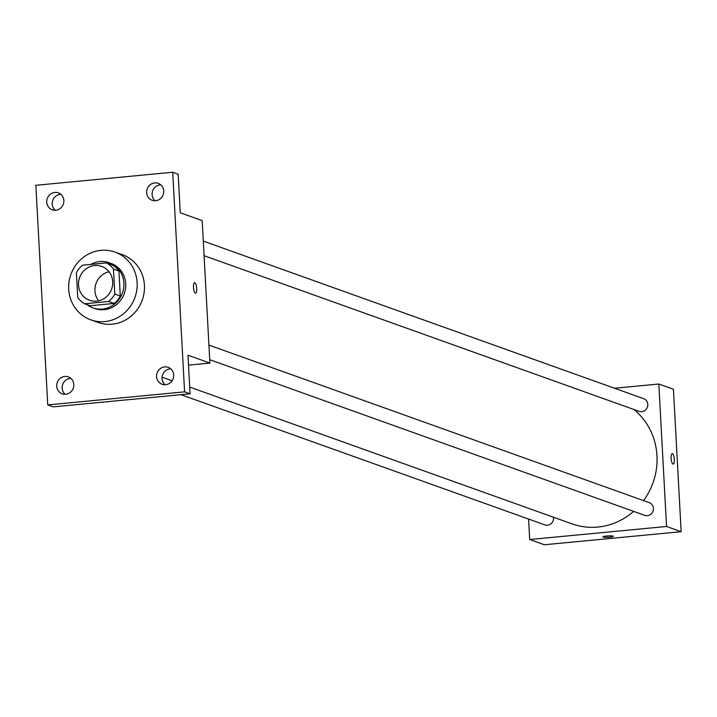 <?xml version="1.0" encoding="UTF-8"?>
<svg xmlns="http://www.w3.org/2000/svg" width="717" height="717" viewBox="0 0 717 717"><rect width="100%" height="100%" fill="white"/><g stroke="black" fill="none" stroke-linecap="round" stroke-linejoin="round"><path stroke-width="1.08" d="M98.623 300.826A17.988 17.02 109.7 0 1 109.029 271.752M94.644 265.541A17.988 17.02 109.7 0 1 101.671 266.41A17.988 17.02 109.7 0 1 111.637 289.076A17.988 17.02 109.7 0 1 89.544 300.28A17.988 17.02 109.7 0 1 78.673 281.252A17.988 17.02 109.7 0 1 94.644 265.541M76.396 272.621L77.75 297.609A23.213 21.967 109.7 0 0 84.651 303.784L108.652 301.49A23.213 21.967 109.7 0 0 114.819 294.069L113.465 269.081A23.213 21.967 109.7 0 0 106.564 262.915L82.563 265.2A23.213 21.967 109.7 0 0 76.396 272.621M114.819 294.069L120.295 296.031L118.941 271.044L113.465 269.081M118.941 271.044A23.213 21.967 109.7 0 0 112.04 264.869L106.564 262.915M120.295 296.031A23.213 21.967 109.7 0 1 114.128 303.452L108.652 301.49M84.651 303.784L90.127 305.738L114.128 303.452M87.098 304.653A23.984 22.693 -70.3 0 0 93.004 307.889A23.984 22.693 -70.3 0 0 123.898 283.134A23.984 22.693 -70.3 0 0 109.163 262.727A23.984 22.693 -70.3 0 0 90.79 264.412M109.163 262.727L110.992 263.381A23.984 22.693 109.7 0 1 125.717 283.78A23.984 22.693 109.7 0 1 94.832 308.543L93.004 307.889M100.98 250.35A35.975 34.04 109.7 0 1 115.034 252.088A35.975 34.04 109.7 0 1 134.966 297.43A35.975 34.04 109.7 0 1 90.79 319.836A35.975 34.04 109.7 0 1 69.047 281.763A35.975 34.04 109.7 0 1 100.98 250.35M115.034 252.088L122.338 254.705A35.975 34.04 109.7 0 1 142.271 300.047A35.975 34.04 109.7 0 1 98.104 322.444L90.79 319.836M56.697 386.149A8.998 8.514 109.7 0 1 68.285 376.873A8.998 8.514 109.7 0 1 73.268 388.202A8.998 8.514 109.7 0 1 62.227 393.803A8.998 8.514 109.7 0 1 56.697 386.149M46.739 202.158A8.998 8.514 109.7 0 1 58.319 192.873A8.998 8.514 109.7 0 1 63.302 204.211A8.998 8.514 109.7 0 1 52.26 209.812A8.998 8.514 109.7 0 1 46.739 202.158M146.635 192.631A8.998 8.514 109.7 0 1 158.215 183.346A8.998 8.514 109.7 0 1 163.198 194.674A8.998 8.514 109.7 0 1 152.156 200.276A8.998 8.514 109.7 0 1 146.635 192.631M156.602 376.622A8.998 8.514 109.7 0 1 168.181 367.337A8.998 8.514 109.7 0 1 173.164 378.675A8.998 8.514 109.7 0 1 162.123 384.276A8.998 8.514 109.7 0 1 156.602 376.622M184.592 391.849L172.698 172.241L35.85 185.3L47.743 404.908L184.592 391.849L190.068 393.812L187.979 355.229L209.902 363.071L202.185 220.63L180.263 212.779L178.174 174.204L172.698 172.241M194.576 282.704A5.243 1.551 -95.4 0 1 194.8 282.74A5.243 1.551 -95.4 0 1 196.655 288.144A5.243 1.551 -95.4 0 1 195.58 293.154A5.243 1.551 -95.4 0 1 193.536 288.073A5.243 1.551 -95.4 0 1 194.585 282.704A5.243 1.551 -95.4 0 1 194.8 282.731A5.243 1.551 -95.4 0 1 196.655 288.144A5.243 1.551 -95.4 0 1 195.58 293.154M160.769 184.834A8.998 8.514 -70.3 0 0 152.112 194.585A8.998 8.514 -70.3 0 0 155.078 200.751M60.873 194.361A8.998 8.514 -70.3 0 0 52.216 204.121A8.998 8.514 -70.3 0 0 55.182 210.278M190.068 393.812L53.219 406.871L47.743 404.908M70.84 378.361A8.998 8.514 -70.3 0 0 62.182 388.112A8.998 8.514 -70.3 0 0 65.148 394.278M170.736 368.834A8.998 8.514 -70.3 0 0 162.078 378.585A8.998 8.514 -70.3 0 0 165.044 384.742M188.517 365.114L209.902 363.071M633.9 409.497A65.955 62.406 109.7 0 1 643.543 500.6M633.649 511.373A65.955 62.406 109.7 0 1 572.041 523.876L189.7 387.063M208.925 345.083L649.288 502.662A6.74 6.381 109.7 0 1 653.026 511.158A6.74 6.381 109.7 0 1 644.753 515.353L209.714 359.683M203.296 241.1L643.66 398.67A6.74 6.381 109.7 0 1 647.397 407.166A6.74 6.381 109.7 0 1 639.116 411.361L204.085 255.691M553.461 517.226A6.74 6.381 109.7 0 1 544.857 524.88L180.98 394.682M528.581 519.063L529.693 539.525L666.541 526.475L658.824 384.025L614.532 388.247M529.693 539.525L544.302 544.759L681.15 531.7L666.541 526.475M681.15 531.7L673.433 389.25L658.824 384.025M672.223 453.619A5.243 1.551 -95.4 0 1 672.438 453.655A5.243 1.551 -95.4 0 1 674.303 459.059A5.243 1.551 -95.4 0 1 673.227 464.069A5.243 1.551 -95.4 0 1 671.184 458.988A5.243 1.551 -95.4 0 1 672.232 453.619A5.243 1.551 -95.4 0 1 672.447 453.655A5.243 1.551 -95.4 0 1 674.294 459.059A5.243 1.551 -95.4 0 1 673.218 464.069M606.564 536.02A5.243 0.69 -3.1 0 1 613.402 536.316A5.243 0.69 -3.1 0 1 608.195 537.284A5.243 0.69 -3.1 0 1 602.925 536.881A5.243 0.69 -3.1 0 1 606.564 536.02M172.107 380.772L162.105 377.196"/></g></svg>
